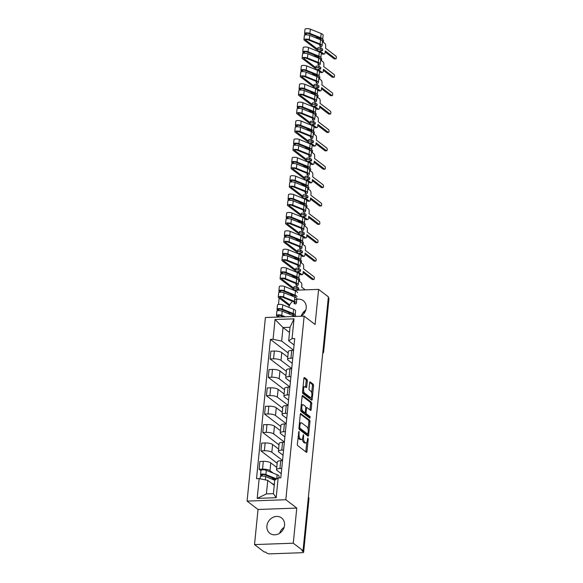 <?xml version="1.0" encoding="UTF-8"?>
<svg xmlns="http://www.w3.org/2000/svg" width="583" height="583" viewBox="0 0 583 583"><rect width="100%" height="100%" fill="white"/><g stroke="black" fill="none" stroke-linecap="round" stroke-linejoin="round"><path stroke-width="0.87" d="M298.984 431.267L297.337 444.108A1.217 0.496 88 0 0 297.709 445.638L306.381 452.262A1.217 0.496 88 0 0 306.541 452.321A1.217 0.496 88 0 0 306.979 451.475L308.203 439.188L307.839 438.081L307.372 440.26A3.884 1.581 88 0 1 305.973 442.971A3.884 1.581 88 0 1 305.463 442.781L304.741 442.235A3.884 1.581 88 0 1 303.568 437.352L303.466 434.692L302.89 436.835A3.884 1.581 88 0 1 301.484 439.538A3.884 1.581 88 0 1 300.981 439.356L300.252 438.81A3.884 1.581 88 0 1 299.086 433.927L298.984 431.267M289.037 312.51A9.649 8.359 -52.6 0 0 289.911 314.266M300.843 316.248A9.649 8.359 -52.6 0 0 306.221 308.021A9.649 8.359 -52.6 0 0 303.269 300.668A9.649 8.359 -52.6 0 0 294.539 300.128M266.912 525.946A9.649 8.359 -52.6 0 0 269.856 533.299A9.649 8.359 -52.6 0 0 278.944 533.656A9.649 8.359 -52.6 0 0 284.533 525.312A9.649 8.359 -52.6 0 0 281.582 517.959A9.649 8.359 -52.6 0 0 272.501 517.602A9.649 8.359 -52.6 0 0 266.912 525.946M307.299 380.954A1.217 0.496 88 0 0 306.935 379.424L304.501 377.565A1.217 0.496 88 0 0 304.341 377.507A1.217 0.496 88 0 0 303.903 378.352L302.541 392.002A1.217 0.496 88 0 0 302.905 393.525L311.584 400.157A1.217 0.496 88 0 0 311.745 400.215A1.217 0.496 88 0 0 312.182 399.37L313.545 385.72A1.217 0.496 88 0 0 313.173 384.197L310.236 381.952A1.217 0.496 88 0 0 310.076 381.894A1.217 0.496 88 0 0 309.639 382.74L309.056 388.577A1.217 0.496 88 0 0 309.42 390.1L310.877 391.215A3.25 1.319 88 0 1 311.89 394.786A3.25 1.319 88 0 1 310.688 397.562A3.25 1.319 88 0 1 310.265 397.409L304.552 393.044A3.25 1.319 88 0 1 303.539 389.473A3.25 1.319 88 0 1 304.741 386.697A3.25 1.319 88 0 1 305.171 386.85L306.119 387.578A1.217 0.496 88 0 0 306.279 387.637A1.217 0.496 88 0 0 306.716 386.791L307.299 380.954L306.17 380.99A1.217 0.496 88 0 0 305.805 379.467L303.954 378.054M296.776 508.085L258.029 509.476L254.523 544.588L293.271 543.203L296.776 508.085L285.823 499.718L304.151 316.124L315.104 324.498L318.602 289.379L328.375 296.849L303.043 550.673L301.914 550.709L303.437 551.875L308.764 498.494A2.478 2.143 -52.6 0 0 308.4 497.015M293.271 543.203L303.043 550.673M300.908 413.536A1.217 0.496 88 0 0 300.755 413.478A1.217 0.496 88 0 0 300.311 414.324L298.948 427.973A1.217 0.496 88 0 0 299.319 429.496L307.992 436.128A1.217 0.496 88 0 0 308.152 436.186A1.217 0.496 88 0 0 308.589 435.341L309.952 421.691A1.217 0.496 88 0 0 309.588 420.168L300.595 413.551M300.748 409.987L302.111 396.338A1.217 0.496 88 0 1 302.548 395.493A1.217 0.496 88 0 1 302.708 395.551L311.38 402.183A1.217 0.496 88 0 1 311.745 403.706L311.162 409.55A1.217 0.496 88 0 1 310.724 410.396A1.217 0.496 88 0 1 310.564 410.337L307.052 407.648A1.217 0.496 88 0 0 306.891 407.59A1.217 0.496 88 0 0 306.454 408.435L306.068 412.312A1.217 0.496 88 0 0 306.432 413.835L310.09 416.634L309.93 418.251L301.112 411.511A1.217 0.496 88 0 1 300.748 409.987M254.523 544.588L264.296 552.057L265.425 552.014L266.948 553.18A2.478 0.714 -174.3 0 0 270.191 553.85L302.154 552.706A2.478 0.714 -174.3 0 0 303.641 552.203A2.478 0.714 -174.3 0 0 303.437 551.875M258.029 509.476L247.083 501.103L265.403 317.516L304.151 316.124M279.14 297.979L278.492 304.443M277.304 316.358L277.231 317.086M301.302 315.964A9.649 8.359 127.4 0 1 305.791 310.098M318.602 289.379L293.919 290.261M328.295 297.687L328.768 298.051A2.478 0.714 5.7 0 1 328.972 298.379L323.645 351.76A2.478 0.714 -174.3 0 0 323.441 351.432L328.768 298.051M279.614 533.256A9.649 8.359 127.4 0 1 284.103 527.389M281.225 473.644L277.005 470.415A5.692 1.647 5.7 0 1 276.539 469.665A5.692 1.647 5.7 0 1 279.942 468.506L281.742 468.44M276.757 467.464L270.774 462.887A5.692 1.647 -174.3 0 0 263.319 461.35L262.547 469.126A5.692 1.647 5.7 0 1 270.002 470.67L273.252 473.148M278.98 477.535L279.425 477.871M262.547 469.126L259.1 469.249L260.944 470.656M282.522 460.665L280.722 460.73A5.692 1.647 -174.3 0 0 277.311 461.889L276.539 469.665M263.319 461.35L259.88 461.474L259.1 469.249M283.061 455.257L278.842 452.036A5.692 1.647 5.7 0 1 278.375 451.286A5.692 1.647 5.7 0 1 281.778 450.12L283.578 450.054M277.173 463.281L260.936 450.87L264.383 450.746A5.692 1.647 5.7 0 1 271.838 452.284L282.544 460.468M284.358 442.278L282.551 442.344A5.692 1.647 -174.3 0 0 279.148 443.503L278.375 451.286M278.594 449.078L272.611 444.508A5.692 1.647 -174.3 0 0 265.156 442.963L261.709 443.087L260.936 450.87M284.898 436.878L280.678 433.65A5.692 1.647 5.7 0 1 280.204 432.899A5.692 1.647 5.7 0 1 283.615 431.741L285.415 431.675M279.009 444.895L262.773 432.484L266.212 432.36A5.692 1.647 5.7 0 1 273.667 433.905L284.373 442.082M286.187 423.899L284.387 423.965A5.692 1.647 -174.3 0 0 280.984 425.124L280.204 432.899M280.43 430.699L274.447 426.122A5.692 1.647 -174.3 0 0 266.992 424.584L263.545 424.708L262.773 432.484M286.727 418.492L282.507 415.271A5.692 1.647 5.7 0 1 282.041 414.52A5.692 1.647 5.7 0 1 285.444 413.354L287.251 413.289M280.846 426.516L264.602 414.105L268.049 413.981A5.692 1.647 5.7 0 1 275.504 415.519L286.209 423.703M288.024 405.513L286.224 405.579A5.692 1.647 -174.3 0 0 282.821 406.737L282.041 414.52M282.259 412.312L276.284 407.743A5.692 1.647 -174.3 0 0 268.829 406.198L265.382 406.322L264.602 414.105M288.563 400.113L284.344 396.885A5.692 1.647 5.7 0 1 283.877 396.134A5.692 1.647 5.7 0 1 287.281 394.975L289.081 394.91M282.682 408.129L266.438 395.719L269.885 395.595A5.692 1.647 5.7 0 1 277.34 397.14L288.046 405.316M289.86 387.134L288.06 387.199A5.692 1.647 -174.3 0 0 284.657 388.358L283.877 396.134M284.096 393.933L278.12 389.357A5.692 1.647 -174.3 0 0 270.665 387.819L267.218 387.943L266.438 395.719M290.4 381.727L286.18 378.505A5.692 1.647 5.7 0 1 285.714 377.755A5.692 1.647 5.7 0 1 289.117 376.589L290.917 376.523M284.511 389.75L268.275 377.339L271.722 377.216A5.692 1.647 5.7 0 1 279.177 378.753L289.882 386.937M291.697 368.748L289.897 368.813A5.692 1.647 -174.3 0 0 286.486 369.972L285.714 377.755M285.932 375.547L279.949 370.977A5.692 1.647 -174.3 0 0 272.494 369.433L269.055 369.556L268.275 377.339M292.236 363.347L288.017 360.119A5.692 1.647 5.7 0 1 287.55 359.368A5.692 1.647 5.7 0 1 290.953 358.21L292.753 358.144M286.348 371.364L270.111 358.953L273.558 358.829A5.692 1.647 5.7 0 1 281.013 360.374L291.711 368.551M293.533 350.368L291.726 350.434A5.692 1.647 -174.3 0 0 288.323 351.593L287.55 359.368M287.769 357.168L281.786 352.591A5.692 1.647 -174.3 0 0 274.331 351.053L270.884 351.177L270.111 358.953M274.25 485.326L267.765 480.37L266.409 493.925L273.412 493.67L274.768 480.122L278.157 477.914L280.809 477.82L294.714 338.541L292.054 338.636L288.672 340.836L290.021 327.289L283.017 327.537L281.669 341.084L293.548 350.172M278.157 477.914L276.174 497.714L257.198 498.392L259.173 478.599L267.765 480.37M281.669 341.084L273.077 339.313L270.425 339.408L256.52 478.694L259.173 478.599M273.077 339.313L275.052 319.513L294.029 318.835L292.054 338.636M285.823 499.718L247.083 501.103M292.637 301.345A9.649 8.359 -52.6 0 0 288.825 307.321M289.503 332.492L283.017 327.537L275.052 319.513M294.072 344.961L288.672 340.836M288.184 352.985L270.425 339.408M276.174 497.714L273.412 493.67M257.198 498.392L266.409 493.925M290.021 327.289L294.029 318.835M298.081 436.66A3.884 1.581 88 0 0 299.123 438.846L300.252 438.81M301.484 439.538L300.354 439.582A3.884 1.581 88 0 1 299.851 439.4L299.123 438.846M302.402 438.737A3.884 1.581 88 0 0 303.612 442.271L304.741 442.235M305.973 442.971L304.836 443.007A3.884 1.581 88 0 1 304.333 442.825L303.612 442.271M305.798 451.818A1.217 0.496 88 0 0 305.849 451.519L306.76 442.388M308.079 429.183L308.822 421.735A1.217 0.496 88 0 0 308.458 420.212L300.362 414.025M307.409 435.683A1.217 0.496 88 0 0 307.46 435.384L307.584 434.153M299.749 427.215L300.012 428.286L307.627 434.102L308.21 431.879A3.884 1.581 88 0 0 307.037 426.996L301.834 423.018A3.884 1.581 88 0 0 301.324 422.835A3.884 1.581 88 0 0 299.917 425.539L299.749 427.215L299.021 427.244M306.716 434.138L298.941 428.374M301.324 422.835L300.194 422.879A3.884 1.581 88 0 0 299.4 423.455M302.162 396.039L310.251 402.219L311.38 402.183M309.988 409.893A1.217 0.496 88 0 0 310.032 409.587L310.615 403.749A1.217 0.496 88 0 0 310.251 402.219M305.922 407.685A1.217 0.496 88 0 0 305.791 407.634L306.891 407.59M304.924 412.64A1.217 0.496 88 0 0 305.303 413.879L308.961 416.677L310.09 416.634M309.223 417.712L308.961 416.677M303.4 404.857A3.25 1.319 88 0 0 302.971 404.704A3.25 1.319 88 0 0 301.768 407.473A3.25 1.319 88 0 0 302.781 411.044L304.792 412.582A1.217 0.496 88 0 0 304.953 412.64A1.217 0.496 88 0 0 305.39 411.795L305.776 407.918A1.217 0.496 88 0 0 305.412 406.395L303.4 404.857M302.971 404.704L301.841 404.748A3.25 1.319 88 0 0 301.229 405.156M300.806 409.383A3.25 1.319 88 0 0 301.651 411.088L302.781 411.044M303.976 412.611A1.217 0.496 88 0 1 303.823 412.684A1.217 0.496 88 0 1 303.663 412.626L301.651 411.088M305.536 387.134A1.217 0.496 88 0 0 305.587 386.835L306.17 380.99M304.741 386.697L303.612 386.74A3.25 1.319 88 0 0 303.029 387.112M302.599 391.455A3.25 1.319 88 0 0 303.422 393.08L304.552 393.044M310.688 397.562L309.558 397.599A3.25 1.319 88 0 1 309.136 397.446L303.422 393.08M311.708 392.84L312.415 385.764A1.217 0.496 88 0 0 312.043 384.233L309.69 382.433M311.001 399.712A1.217 0.496 88 0 0 311.052 399.413L311.271 397.183M275.941 479.357A5.815 1.683 -174.3 0 0 275.519 479.168L264.704 474.788A1.487 0.43 -174.3 0 0 263.101 474.533A1.487 0.43 -174.3 0 0 262.146 474.839A1.487 0.43 -174.3 0 0 262.27 475.036L260.798 475.087A3.09 0.896 -174.3 0 1 260.543 474.679L260.965 470.437A3.09 0.896 -174.3 0 1 262.955 469.803A3.09 0.896 -174.3 0 1 266.3 470.335L277.107 474.715A7.426 2.15 -174.3 0 1 279.089 476.428L278.944 477.892M276.612 478.92L265.877 474.577A3.09 0.896 -174.3 0 0 262.532 474.045A3.09 0.896 -174.3 0 0 260.543 474.679M274.717 479.984L271.547 477.557M262.168 476.049L262.299 474.671M273.762 484.954L274.265 485.158M274.753 480.254L265.673 476.581A3.09 0.896 -174.3 0 0 262.335 476.049A3.09 0.896 -174.3 0 0 260.346 476.683L260.135 478.796M274.331 484.502L271.846 483.496M260.674 476.333L260.798 475.087M295.975 316.416L295.173 315.294M293.198 315.592A5.815 1.683 -174.3 0 0 293.584 315.068A5.815 1.683 -174.3 0 0 292.032 313.727L281.217 309.347A1.487 0.43 -174.3 0 0 279.614 309.092A1.487 0.43 -174.3 0 0 278.659 309.391A1.487 0.43 -174.3 0 0 278.783 309.588L277.311 309.639A3.09 0.896 -174.3 0 1 277.056 309.23L277.479 304.989A3.09 0.896 -174.3 0 1 279.468 304.355A3.09 0.896 -174.3 0 1 282.813 304.887L293.621 309.267A7.426 2.15 -174.3 0 1 295.603 310.987L295.18 315.228A7.426 2.15 -174.3 0 0 293.198 313.508L282.391 309.128A3.09 0.896 -174.3 0 0 279.046 308.596A3.09 0.896 -174.3 0 0 277.056 309.23M292.928 315.483L293.052 314.266M294.072 316.044L294.313 316.103A7.426 2.15 -174.3 0 0 295.18 315.228M289.234 313.013L288.06 312.116M278.681 310.608L278.812 309.223M279.687 316.999L278.157 315.833A1.487 0.43 5.7 0 1 278.033 315.636A1.487 0.43 5.7 0 1 278.987 315.337A1.487 0.43 5.7 0 1 280.591 315.592L283.724 316.861M294.626 316.467A7.426 2.15 -174.3 0 0 293.001 315.512L282.187 311.133A3.09 0.896 -174.3 0 0 278.849 310.601A3.09 0.896 -174.3 0 0 276.859 311.235L276.437 315.476A3.09 0.896 -174.3 0 0 276.685 315.884L278.215 317.057M285.284 316.802L281.764 315.374A3.09 0.896 -174.3 0 0 278.426 314.842A3.09 0.896 -174.3 0 0 276.437 315.476M277.187 310.885L277.311 309.639M295.421 296.689A5.815 1.683 -174.3 0 0 293.861 295.341L283.054 290.961A1.487 0.43 -174.3 0 0 281.451 290.706A1.487 0.43 -174.3 0 0 280.496 291.012A1.487 0.43 -174.3 0 0 280.612 291.209L279.148 291.26A3.09 0.896 -174.3 0 1 278.893 290.851L279.315 286.61A3.09 0.896 -174.3 0 1 281.305 285.976A3.09 0.896 -174.3 0 1 284.642 286.508L295.457 290.888A7.426 2.15 -174.3 0 1 297.439 292.608M297.017 296.849A7.426 2.15 -174.3 0 0 295.034 295.129L284.22 290.749A3.09 0.896 -174.3 0 0 280.882 290.217A3.09 0.896 -174.3 0 0 278.893 290.851M293.067 296.157L289.897 293.73M280.51 292.221L280.649 290.844M289.729 304.894L279.993 297.454A1.487 0.43 5.7 0 1 279.869 297.257A1.487 0.43 5.7 0 1 280.824 296.951A1.487 0.43 5.7 0 1 282.427 297.206L293.242 301.586A5.815 1.683 5.7 0 1 294.794 302.934A5.815 1.683 5.7 0 1 294.116 303.619L294.262 302.125M303.962 311.584L304.829 312.255M294.116 303.619L295.53 303.969A7.426 2.15 -174.3 0 0 296.397 303.094A7.426 2.15 -174.3 0 0 294.415 301.375L283.6 296.995A3.09 0.896 -174.3 0 0 280.263 296.463A3.09 0.896 -174.3 0 0 278.266 297.097A3.09 0.896 -174.3 0 0 278.521 297.505L289.328 305.762M296.82 298.853A7.426 2.15 -174.3 0 0 294.838 297.133L284.023 292.753A3.09 0.896 -174.3 0 0 280.685 292.221A3.09 0.896 -174.3 0 0 278.689 292.855L278.266 297.097M304.326 313.042L303.328 312.284M279.024 292.506L279.148 291.26M305.237 289.86L301.681 287.142L301.834 285.612A2.478 1.006 88 0 0 301.09 282.507L298.773 280.736M298.445 279.876L299.538 280.707L299.691 279.177L298.846 278.528M299.538 280.707L298.627 280.744M296.361 290.174L295.821 289.766L298.642 289.664L298.795 288.133L296.834 286.632L294.007 286.734L293.854 288.264L281.829 279.068A1.487 0.43 5.7 0 1 281.706 278.871A1.487 0.43 5.7 0 1 282.66 278.572A1.487 0.43 5.7 0 1 284.264 278.827L295.078 283.207A5.815 1.683 5.7 0 1 296.63 284.548A5.815 1.683 5.7 0 1 295.953 285.233L296.098 283.746M296.864 278.827A5.815 1.683 -174.3 0 0 297.25 278.302A5.815 1.683 -174.3 0 0 295.698 276.961L284.883 272.582A1.487 0.43 -174.3 0 0 283.28 272.327A1.487 0.43 -174.3 0 0 282.325 272.625A1.487 0.43 -174.3 0 0 282.449 272.822L280.984 272.873A3.09 0.896 -174.3 0 1 280.729 272.465L281.152 268.224A3.09 0.896 -174.3 0 1 283.141 267.59A3.09 0.896 -174.3 0 1 286.479 268.122L297.294 272.501A7.426 2.15 -174.3 0 1 299.276 274.221L298.853 278.463A7.426 2.15 -174.3 0 0 296.871 276.743L286.056 272.37A3.09 0.896 -174.3 0 0 282.719 271.831A3.09 0.896 -174.3 0 0 280.729 272.465M296.601 278.718L296.725 277.501M297.738 279.279L297.986 279.337A7.426 2.15 -174.3 0 0 298.853 278.463M296.703 277.712L294.881 278.025M294.903 277.778L291.726 275.351M282.347 273.842L282.485 272.458M295.953 285.233L297.359 285.583A7.426 2.15 -174.3 0 0 298.226 284.708A7.426 2.15 -174.3 0 0 296.244 282.988L285.437 278.616A3.09 0.896 -174.3 0 0 282.092 278.076A3.09 0.896 -174.3 0 0 280.102 278.71A3.09 0.896 -174.3 0 0 280.357 279.119L294.889 290.232M298.226 284.708L298.649 280.467A7.426 2.15 -174.3 0 0 296.667 278.747L285.859 274.367A3.09 0.896 -174.3 0 0 282.515 273.835A3.09 0.896 -174.3 0 0 280.525 274.469L280.102 278.71M280.853 274.119L280.984 272.873M296.834 286.632L296.681 288.162L298.642 289.664M296.681 288.162L293.854 288.264M300.478 271.284L300.631 269.747L298.671 268.246L298.518 269.783L300.478 271.284L297.658 271.379L301.877 274.608A2.478 1.006 88 0 0 302.198 274.724A2.478 1.006 88 0 0 303.094 273.004L303.247 271.474L313.632 279.41A1.421 0.576 88 0 0 313.822 279.476A1.421 0.576 88 0 0 314.346 278.266A1.421 0.576 88 0 0 313.902 276.699L303.517 268.763L303.67 267.233A2.478 1.006 88 0 0 302.927 264.121L300.609 262.35M300.281 261.49L301.375 262.328L301.528 260.79L300.675 260.149M301.375 262.328L300.464 262.357M298.7 260.448A5.815 1.683 -174.3 0 0 299.086 259.923A5.815 1.683 -174.3 0 0 297.534 258.575L286.719 254.195A1.487 0.43 -174.3 0 0 285.116 253.94A1.487 0.43 -174.3 0 0 284.161 254.246A1.487 0.43 -174.3 0 0 284.285 254.443L282.813 254.494A3.09 0.896 -174.3 0 1 282.558 254.086L282.988 249.845A3.09 0.896 -174.3 0 1 284.978 249.211A3.09 0.896 -174.3 0 1 288.315 249.743L299.13 254.122A7.426 2.15 -174.3 0 1 301.112 255.842L300.69 260.084A7.426 2.15 -174.3 0 0 298.707 258.364L287.893 253.984A3.09 0.896 -174.3 0 0 284.555 253.452A3.09 0.896 -174.3 0 0 282.558 254.086M298.438 260.339L298.554 259.114M299.575 260.892L299.822 260.958A7.426 2.15 -174.3 0 0 300.69 260.084M298.532 259.333L296.711 259.639M296.74 259.391L293.562 256.965M284.183 255.456L284.322 254.079M298.671 268.246L295.843 268.348L295.69 269.878L283.659 260.688A1.487 0.43 5.7 0 1 283.542 260.492A1.487 0.43 5.7 0 1 284.497 260.186A1.487 0.43 5.7 0 1 286.1 260.441L296.907 264.82A5.815 1.683 5.7 0 1 298.467 266.169A5.815 1.683 5.7 0 1 297.782 266.854L297.935 265.36M297.782 266.854L299.196 267.203A7.426 2.15 -174.3 0 0 300.063 266.329A7.426 2.15 -174.3 0 0 298.081 264.609L287.266 260.229A3.09 0.896 -174.3 0 0 283.928 259.697A3.09 0.896 -174.3 0 0 281.939 260.331A3.09 0.896 -174.3 0 0 282.194 260.739L298.022 272.837M300.063 266.329L300.485 262.088A7.426 2.15 -174.3 0 0 298.503 260.368L287.689 255.988A3.09 0.896 -174.3 0 0 284.351 255.456A3.09 0.896 -174.3 0 0 282.361 256.09L281.939 260.331M312.532 279.446A1.421 0.576 -92 0 1 312.35 279.527A1.421 0.576 -92 0 1 312.167 279.461L303.138 272.567M302.198 274.724L300.733 274.782A2.478 1.006 -92 0 1 300.405 274.666L301.877 274.608M299.086 273.653L300.405 274.666M282.689 255.74L282.813 254.494M298.518 269.783L295.69 269.878M302.315 252.898L302.468 251.368L300.5 249.867L300.347 251.397L302.315 252.898L299.487 253L303.714 256.228A2.478 1.006 88 0 0 304.034 256.345A2.478 1.006 88 0 0 304.931 254.618L305.084 253.088L315.469 261.024A1.421 0.576 88 0 0 315.651 261.097A1.421 0.576 88 0 0 316.183 259.88A1.421 0.576 88 0 0 315.738 258.32L305.354 250.377L305.507 248.846A2.478 1.006 88 0 0 304.756 245.742L302.446 243.971M302.118 243.111L303.211 243.942L303.357 242.411L302.511 241.763M303.211 243.942L302.293 243.978M300.536 242.062A5.815 1.683 -174.3 0 0 300.923 241.537A5.815 1.683 -174.3 0 0 299.37 240.196L288.556 235.816A1.487 0.43 -174.3 0 0 286.953 235.561A1.487 0.43 -174.3 0 0 285.998 235.86A1.487 0.43 -174.3 0 0 286.122 236.057L284.65 236.108A3.09 0.896 -174.3 0 1 284.395 235.7L284.817 231.458A3.09 0.896 -174.3 0 1 286.814 230.824A3.09 0.896 -174.3 0 1 290.152 231.356L300.959 235.736A7.426 2.15 -174.3 0 1 302.949 237.456L302.519 241.697A7.426 2.15 -174.3 0 0 300.536 239.977L289.729 235.605A3.09 0.896 -174.3 0 0 286.384 235.066A3.09 0.896 -174.3 0 0 284.395 235.7M300.267 241.952L300.391 240.735M301.411 242.513L301.659 242.572A7.426 2.15 -174.3 0 0 302.519 241.697M300.369 240.947L298.547 241.26M298.569 241.012L295.399 238.585M286.02 237.077L286.158 235.692M300.5 249.867L297.68 249.969L297.527 251.499L285.495 242.302A1.487 0.43 5.7 0 1 285.371 242.105A1.487 0.43 5.7 0 1 286.326 241.807A1.487 0.43 5.7 0 1 287.929 242.062L298.744 246.441A5.815 1.683 5.7 0 1 300.296 247.782A5.815 1.683 5.7 0 1 299.618 248.467L299.771 246.981M299.618 248.467L301.032 248.817A7.426 2.15 -174.3 0 0 301.899 247.943A7.426 2.15 -174.3 0 0 299.917 246.223L289.102 241.85A3.09 0.896 -174.3 0 0 285.765 241.311A3.09 0.896 -174.3 0 0 283.775 241.945A3.09 0.896 -174.3 0 0 284.03 242.353L299.859 254.458M301.899 247.943L302.322 243.701A7.426 2.15 -174.3 0 0 300.34 241.981L289.525 237.602A3.09 0.896 -174.3 0 0 286.187 237.07A3.09 0.896 -174.3 0 0 284.198 237.704L283.775 241.945M314.368 261.067A1.421 0.576 -92 0 1 314.186 261.148A1.421 0.576 -92 0 1 313.997 261.082L304.975 254.181M304.034 256.345L302.57 256.396A2.478 1.006 -92 0 1 302.242 256.28L303.714 256.228M300.923 255.267L302.242 256.28M284.526 237.354L284.65 236.108M300.347 251.397L297.527 251.499M304.151 234.519L304.304 232.981L302.337 231.48L302.183 233.018L304.151 234.519L301.324 234.614L305.55 237.842A2.478 1.006 88 0 0 305.871 237.959A2.478 1.006 88 0 0 306.767 236.239L306.92 234.709L317.305 242.645A1.421 0.576 88 0 0 317.487 242.71A1.421 0.576 88 0 0 318.019 241.5A1.421 0.576 88 0 0 317.575 239.934L307.19 231.998L307.343 230.467A2.478 1.006 88 0 0 306.592 227.355L304.282 225.585M303.947 224.725L305.04 225.563L305.193 224.025L304.348 223.384M305.04 225.563L304.129 225.592M302.373 223.683A5.815 1.683 -174.3 0 0 302.759 223.158A5.815 1.683 -174.3 0 0 301.2 221.81L290.392 217.43A1.487 0.43 -174.3 0 0 288.789 217.175A1.487 0.43 -174.3 0 0 287.834 217.481A1.487 0.43 -174.3 0 0 287.951 217.678L286.486 217.729A3.09 0.896 -174.3 0 1 286.231 217.321L286.654 213.079A3.09 0.896 -174.3 0 1 288.643 212.445A3.09 0.896 -174.3 0 1 291.988 212.977L302.796 217.357A7.426 2.15 -174.3 0 1 304.778 219.077L304.355 223.318A7.426 2.15 -174.3 0 0 302.373 221.598L291.558 217.219A3.09 0.896 -174.3 0 0 288.221 216.687A3.09 0.896 -174.3 0 0 286.231 217.321M302.103 223.573L302.227 222.349M303.247 224.127L303.488 224.193A7.426 2.15 -174.3 0 0 304.355 223.318M302.205 222.568L300.383 222.874M300.405 222.626L297.235 220.199M287.849 218.691L287.987 217.313M302.337 231.48L299.516 231.582L299.363 233.113L287.332 223.923A1.487 0.43 5.7 0 1 287.208 223.726A1.487 0.43 5.7 0 1 288.162 223.42A1.487 0.43 5.7 0 1 289.766 223.675L300.58 228.055A5.815 1.683 5.7 0 1 302.132 229.403A5.815 1.683 5.7 0 1 301.455 230.088L301.6 228.594M301.455 230.088L302.869 230.438A7.426 2.15 -174.3 0 0 303.736 229.564A7.426 2.15 -174.3 0 0 301.754 227.844L290.939 223.464A3.09 0.896 -174.3 0 0 287.601 222.932A3.09 0.896 -174.3 0 0 285.604 223.566A3.09 0.896 -174.3 0 0 285.859 223.974L301.695 236.071M303.736 229.564L304.158 225.322A7.426 2.15 -174.3 0 0 302.176 223.602L291.362 219.223A3.09 0.896 -174.3 0 0 288.024 218.691A3.09 0.896 -174.3 0 0 286.034 219.325L285.604 223.566M316.197 242.681A1.421 0.576 -92 0 1 316.022 242.761A1.421 0.576 -92 0 1 315.833 242.696L306.811 235.802M305.871 237.959L304.399 238.017A2.478 1.006 -92 0 1 304.078 237.9L305.55 237.842M302.759 236.887L304.078 237.9M286.362 218.975L286.486 217.729M302.183 233.018L299.363 233.113M305.98 216.133L306.133 214.602L304.173 213.101L304.02 214.631L305.98 216.133L303.16 216.235L307.379 219.463A2.478 1.006 88 0 0 307.707 219.58A2.478 1.006 88 0 0 308.596 217.853L308.75 216.322L319.134 224.258A1.421 0.576 88 0 0 319.324 224.331A1.421 0.576 88 0 0 319.848 223.114A1.421 0.576 88 0 0 319.404 221.555L309.019 213.611L309.172 212.081A2.478 1.006 88 0 0 308.429 208.976L306.111 207.205M305.784 206.346L306.877 207.176L307.03 205.646L306.184 204.997M306.877 207.176L305.966 207.213M304.202 205.296A5.815 1.683 -174.3 0 0 304.588 204.771A5.815 1.683 -174.3 0 0 303.036 203.431L292.229 199.051A1.487 0.43 -174.3 0 0 290.625 198.796A1.487 0.43 -174.3 0 0 289.664 199.094A1.487 0.43 -174.3 0 0 289.787 199.291L288.323 199.342A3.09 0.896 -174.3 0 1 288.068 198.934L288.49 194.693A3.09 0.896 -174.3 0 1 290.48 194.059A3.09 0.896 -174.3 0 1 293.817 194.591L304.632 198.971A7.426 2.15 -174.3 0 1 306.614 200.69L306.192 204.932A7.426 2.15 -174.3 0 0 304.209 203.212L293.395 198.839A3.09 0.896 -174.3 0 0 290.057 198.3A3.09 0.896 -174.3 0 0 288.068 198.934M303.94 205.187L304.064 203.97M305.077 205.748L305.324 205.806A7.426 2.15 -174.3 0 0 306.192 204.932M304.042 204.181L302.22 204.495M302.242 204.247L299.064 201.82M289.685 200.312L289.824 198.927M304.173 213.101L301.345 213.203L301.192 214.733L289.168 205.537A1.487 0.43 5.7 0 1 289.044 205.34A1.487 0.43 5.7 0 1 289.999 205.041A1.487 0.43 5.7 0 1 291.602 205.296L302.417 209.676A5.815 1.683 5.7 0 1 303.969 211.017A5.815 1.683 5.7 0 1 303.291 211.702L303.437 210.215M303.291 211.702L304.705 212.052A7.426 2.15 -174.3 0 0 305.565 211.177A7.426 2.15 -174.3 0 0 303.583 209.457L292.775 205.085A3.09 0.896 -174.3 0 0 289.43 204.546A3.09 0.896 -174.3 0 0 287.441 205.18A3.09 0.896 -174.3 0 0 287.696 205.588L303.524 217.692M305.565 211.177L305.995 206.936A7.426 2.15 -174.3 0 0 304.013 205.216L293.198 200.836A3.09 0.896 -174.3 0 0 289.86 200.304A3.09 0.896 -174.3 0 0 287.864 200.938L287.441 205.18M318.034 224.302A1.421 0.576 -92 0 1 317.852 224.382A1.421 0.576 -92 0 1 317.669 224.317L308.64 217.415M307.707 219.58L306.235 219.631A2.478 1.006 -92 0 1 305.915 219.514L307.379 219.463M304.588 218.501L305.915 219.514M288.199 200.588L288.323 199.342M304.02 214.631L301.192 214.733M307.817 197.754L307.97 196.216L306.009 194.715L305.856 196.252L307.817 197.754L304.996 197.848L309.216 201.077A2.478 1.006 88 0 0 309.544 201.193A2.478 1.006 88 0 0 310.433 199.473L310.586 197.943L320.971 205.879A1.421 0.576 88 0 0 321.16 205.945A1.421 0.576 88 0 0 321.685 204.735A1.421 0.576 88 0 0 321.24 203.168L310.856 195.232L311.009 193.702A2.478 1.006 88 0 0 310.265 190.59L307.948 188.819M307.62 187.959L308.713 188.797L308.866 187.267L308.013 186.618M308.713 188.797L307.802 188.826M306.039 186.917A5.815 1.683 -174.3 0 0 306.425 186.392A5.815 1.683 -174.3 0 0 304.873 185.044L294.058 180.664A1.487 0.43 -174.3 0 0 292.455 180.409A1.487 0.43 -174.3 0 0 291.5 180.715A1.487 0.43 -174.3 0 0 291.624 180.912L290.152 180.963A3.09 0.896 -174.3 0 1 289.904 180.555L290.327 176.314A3.09 0.896 -174.3 0 1 292.316 175.68A3.09 0.896 -174.3 0 1 295.654 176.212L306.469 180.592A7.426 2.15 -174.3 0 1 308.451 182.311L308.028 186.553A7.426 2.15 -174.3 0 0 306.046 184.833L295.231 180.453A3.09 0.896 -174.3 0 0 291.894 179.921A3.09 0.896 -174.3 0 0 289.904 180.555M305.776 186.808L305.893 185.583M306.913 187.362L307.161 187.427A7.426 2.15 -174.3 0 0 308.028 186.553M305.878 185.802L304.049 186.108M304.078 185.86L300.901 183.434M291.522 181.925L291.66 180.548M306.009 194.715L303.182 194.817L303.029 196.354L290.997 187.158A1.487 0.43 5.7 0 1 290.881 186.961A1.487 0.43 5.7 0 1 291.835 186.655A1.487 0.43 5.7 0 1 293.438 186.91L304.246 191.29A5.815 1.683 5.7 0 1 305.805 192.638A5.815 1.683 5.7 0 1 305.12 193.323L305.273 191.829M305.12 193.323L306.534 193.673A7.426 2.15 -174.3 0 0 307.401 192.798A7.426 2.15 -174.3 0 0 305.419 191.078L294.604 186.698A3.09 0.896 -174.3 0 0 291.267 186.166A3.09 0.896 -174.3 0 0 289.277 186.8A3.09 0.896 -174.3 0 0 289.532 187.209L305.361 199.306M307.401 192.798L307.824 188.557A7.426 2.15 -174.3 0 0 305.842 186.837L295.034 182.457A3.09 0.896 -174.3 0 0 291.689 181.925A3.09 0.896 -174.3 0 0 289.7 182.559L289.277 186.8M319.87 205.916A1.421 0.576 -92 0 1 319.688 205.996A1.421 0.576 -92 0 1 319.506 205.93L310.477 199.036M309.544 201.193L308.072 201.252A2.478 1.006 -92 0 1 307.751 201.135L309.216 201.077M306.425 200.122L307.751 201.135M290.028 182.209L290.152 180.963M305.856 196.252L303.029 196.354M309.653 179.367L309.806 177.837L307.839 176.336L307.686 177.866L309.653 179.367L306.826 179.469L311.052 182.698A2.478 1.006 88 0 0 311.373 182.814A2.478 1.006 88 0 0 312.269 181.087L312.422 179.557L322.807 187.493A1.421 0.576 88 0 0 322.989 187.566A1.421 0.576 88 0 0 323.521 186.349A1.421 0.576 88 0 0 323.077 184.789L312.692 176.846L312.845 175.315A2.478 1.006 88 0 0 312.102 172.211L309.784 170.44M309.456 169.58L310.55 170.411L310.703 168.881L309.85 168.232M310.55 170.411L309.631 170.447M307.875 168.531A5.815 1.683 -174.3 0 0 308.261 168.006A5.815 1.683 -174.3 0 0 306.709 166.665L295.894 162.285A1.487 0.43 -174.3 0 0 294.291 162.03A1.487 0.43 -174.3 0 0 293.336 162.329A1.487 0.43 -174.3 0 0 293.46 162.526L291.988 162.584A3.09 0.896 -174.3 0 1 291.733 162.169L292.156 157.927A3.09 0.896 -174.3 0 1 294.153 157.293A3.09 0.896 -174.3 0 1 297.49 157.825L308.305 162.205A7.426 2.15 -174.3 0 1 310.287 163.925L309.865 168.166A7.426 2.15 -174.3 0 0 307.882 166.447L297.068 162.074A3.09 0.896 -174.3 0 0 293.73 161.535A3.09 0.896 -174.3 0 0 291.733 162.169M307.613 168.421L307.729 167.204M308.75 168.983L308.997 169.041A7.426 2.15 -174.3 0 0 309.865 168.166M307.707 167.416L305.886 167.729M305.915 167.481L302.737 165.055M293.358 163.546L293.497 162.161M307.839 176.336L305.018 176.438L304.865 177.968L292.834 168.771A1.487 0.43 5.7 0 1 292.71 168.574A1.487 0.43 5.7 0 1 293.672 168.276A1.487 0.43 5.7 0 1 295.275 168.531L306.082 172.911A5.815 1.683 5.7 0 1 307.635 174.251A5.815 1.683 5.7 0 1 306.957 174.936L307.11 173.45M306.957 174.936L308.371 175.286A7.426 2.15 -174.3 0 0 309.238 174.412A7.426 2.15 -174.3 0 0 307.256 172.692L296.441 168.319A3.09 0.896 -174.3 0 0 293.103 167.78A3.09 0.896 -174.3 0 0 291.114 168.414A3.09 0.896 -174.3 0 0 291.369 168.83L307.197 180.927M309.238 174.412L309.66 170.17A7.426 2.15 -174.3 0 0 307.678 168.451L296.864 164.071A3.09 0.896 -174.3 0 0 293.526 163.539A3.09 0.896 -174.3 0 0 291.536 164.173L291.114 168.414M321.707 187.537A1.421 0.576 -92 0 1 321.524 187.617A1.421 0.576 -92 0 1 321.335 187.551L312.313 180.65M311.373 182.814L309.908 182.865A2.478 1.006 -92 0 1 309.58 182.749L311.052 182.698M308.261 181.743L309.58 182.749M291.864 163.823L291.988 162.584M307.686 177.866L304.865 177.968M311.49 160.988L311.643 159.451L309.675 157.949L309.522 159.487L311.49 160.988L308.662 161.09L312.889 164.311A2.478 1.006 88 0 0 313.209 164.428A2.478 1.006 88 0 0 314.106 162.708L314.259 161.178L324.644 169.114A1.421 0.576 88 0 0 324.826 169.179A1.421 0.576 88 0 0 325.358 167.97A1.421 0.576 88 0 0 324.913 166.403L314.529 158.467L314.682 156.936A2.478 1.006 88 0 0 313.931 153.825L311.621 152.054M311.286 151.194L312.379 152.032L312.532 150.501L311.686 149.853M312.379 152.032L311.468 152.061M309.711 150.152A5.815 1.683 -174.3 0 0 310.098 149.627A5.815 1.683 -174.3 0 0 308.545 148.279L297.731 143.899A1.487 0.43 -174.3 0 0 296.128 143.644A1.487 0.43 -174.3 0 0 295.173 143.95A1.487 0.43 -174.3 0 0 295.297 144.147L293.825 144.198A3.09 0.896 -174.3 0 1 293.57 143.79L293.992 139.548A3.09 0.896 -174.3 0 1 295.982 138.914A3.09 0.896 -174.3 0 1 299.327 139.446L310.134 143.826A7.426 2.15 -174.3 0 1 312.116 145.546L311.694 149.787A7.426 2.15 -174.3 0 0 309.711 148.067L298.904 143.688A3.09 0.896 -174.3 0 0 295.559 143.156A3.09 0.896 -174.3 0 0 293.57 143.79M309.442 150.042L309.566 148.818M310.586 150.603L310.826 150.662A7.426 2.15 -174.3 0 0 311.694 149.787M309.544 149.037L307.722 149.343M307.744 149.095L304.574 146.668M295.195 145.16L295.326 143.782M309.675 157.949L306.855 158.051L306.702 159.589L294.67 150.392A1.487 0.43 5.7 0 1 294.546 150.195A1.487 0.43 5.7 0 1 295.501 149.889A1.487 0.43 5.7 0 1 297.104 150.144L307.919 154.524A5.815 1.683 5.7 0 1 309.471 155.872A5.815 1.683 5.7 0 1 308.793 156.557L308.939 155.063M308.793 156.557L310.207 156.907A7.426 2.15 -174.3 0 0 311.074 156.033A7.426 2.15 -174.3 0 0 309.092 154.313L298.277 149.933A3.09 0.896 -174.3 0 0 294.94 149.401A3.09 0.896 -174.3 0 0 292.95 150.035A3.09 0.896 -174.3 0 0 293.198 150.443L309.034 162.54M311.074 156.033L311.497 151.791A7.426 2.15 -174.3 0 0 309.515 150.071L298.7 145.692A3.09 0.896 -174.3 0 0 295.362 145.16A3.09 0.896 -174.3 0 0 293.373 145.794L292.95 150.035M323.543 169.15A1.421 0.576 -92 0 1 323.361 169.23A1.421 0.576 -92 0 1 323.171 169.165L314.15 162.271M313.209 164.428L311.745 164.486A2.478 1.006 -92 0 1 311.417 164.37L312.889 164.311M310.098 163.357L311.417 164.37M293.701 145.444L293.825 144.198M309.522 159.487L306.702 159.589M313.326 142.602L313.479 141.071L311.511 139.57L311.358 141.101L313.326 142.602L310.499 142.704L314.718 145.932A2.478 1.006 88 0 0 315.046 146.049A2.478 1.006 88 0 0 315.935 144.329L316.088 142.791L326.473 150.727A1.421 0.576 88 0 0 326.662 150.8A1.421 0.576 88 0 0 327.187 149.583A1.421 0.576 88 0 0 326.75 148.024L316.365 140.08L316.518 138.55A2.478 1.006 88 0 0 315.767 135.445L313.45 133.675M313.122 132.815L314.215 133.645L314.368 132.115L313.523 131.466M314.215 133.645L313.304 133.682M311.541 131.773A5.815 1.683 -174.3 0 0 311.934 131.241A5.815 1.683 -174.3 0 0 310.375 129.9L299.567 125.52A1.487 0.43 -174.3 0 0 297.964 125.265A1.487 0.43 -174.3 0 0 297.009 125.564A1.487 0.43 -174.3 0 0 297.126 125.76L295.661 125.819A3.09 0.896 -174.3 0 1 295.406 125.403L295.829 121.162A3.09 0.896 -174.3 0 1 297.818 120.528A3.09 0.896 -174.3 0 1 301.156 121.06L311.971 125.44A7.426 2.15 -174.3 0 1 313.953 127.16L313.53 131.401A7.426 2.15 -174.3 0 0 311.548 129.681L300.733 125.309A3.09 0.896 -174.3 0 0 297.396 124.769A3.09 0.896 -174.3 0 0 295.406 125.403M311.278 131.656L311.402 130.439M312.415 132.217L312.663 132.275A7.426 2.15 -174.3 0 0 313.53 131.401M311.38 130.65L309.558 130.964M309.58 130.716L306.41 128.289M297.024 126.781L297.162 125.396M311.511 139.57L308.684 139.672L308.531 141.203L296.507 132.006A1.487 0.43 5.7 0 1 296.383 131.809A1.487 0.43 5.7 0 1 297.337 131.51A1.487 0.43 5.7 0 1 298.941 131.765L309.755 136.145A5.815 1.683 5.7 0 1 311.307 137.486A5.815 1.683 5.7 0 1 310.63 138.171L310.775 136.684M310.63 138.171L312.043 138.521A7.426 2.15 -174.3 0 0 312.911 137.646A7.426 2.15 -174.3 0 0 310.928 135.926L300.114 131.554A3.09 0.896 -174.3 0 0 296.776 131.015A3.09 0.896 -174.3 0 0 294.779 131.649A3.09 0.896 -174.3 0 0 295.034 132.064L310.863 144.161M312.911 137.646L313.333 133.405A7.426 2.15 -174.3 0 0 311.351 131.685L300.536 127.305A3.09 0.896 -174.3 0 0 297.199 126.773A3.09 0.896 -174.3 0 0 295.202 127.407L294.779 131.649M325.372 150.771A1.421 0.576 -92 0 1 325.19 150.851A1.421 0.576 -92 0 1 325.008 150.786L315.979 143.884M315.046 146.049L313.574 146.1A2.478 1.006 -92 0 1 313.253 145.983L314.718 145.932M311.934 144.978L313.253 145.983M295.537 127.058L295.661 125.819M311.358 141.101L308.531 141.203M315.155 124.223L315.308 122.685L313.348 121.184L313.195 122.722L315.155 124.223L312.335 124.325L316.554 127.546A2.478 1.006 88 0 0 316.882 127.662A2.478 1.006 88 0 0 317.771 125.943L317.924 124.412L328.309 132.348A1.421 0.576 88 0 0 328.499 132.414A1.421 0.576 88 0 0 329.023 131.204A1.421 0.576 88 0 0 328.579 129.637L318.194 121.701L318.347 120.171A2.478 1.006 88 0 0 317.604 117.059L315.286 115.296M314.958 114.428L316.052 115.266L316.205 113.736L315.359 113.087M316.052 115.266L315.141 115.296M313.377 113.386A5.815 1.683 -174.3 0 0 313.763 112.862A5.815 1.683 -174.3 0 0 312.211 111.513L301.396 107.134A1.487 0.43 -174.3 0 0 299.793 106.878A1.487 0.43 -174.3 0 0 298.839 107.185A1.487 0.43 -174.3 0 0 298.962 107.381L297.498 107.432A3.09 0.896 -174.3 0 1 297.243 107.024L297.665 102.783A3.09 0.896 -174.3 0 1 299.655 102.149A3.09 0.896 -174.3 0 1 302.992 102.681L313.807 107.061A7.426 2.15 -174.3 0 1 315.789 108.781L315.367 113.022A7.426 2.15 -174.3 0 0 313.384 111.302L302.57 106.922A3.09 0.896 -174.3 0 0 299.232 106.39A3.09 0.896 -174.3 0 0 297.243 107.024M313.115 113.277L313.239 112.053M314.252 113.838L314.499 113.896A7.426 2.15 -174.3 0 0 315.367 113.022M313.217 112.271L311.395 112.577M311.417 112.33L308.239 109.903M298.86 108.394L298.999 107.017M313.348 121.184L310.52 121.286L310.367 122.824L298.343 113.627A1.487 0.43 5.7 0 1 298.219 113.43A1.487 0.43 5.7 0 1 299.174 113.124A1.487 0.43 5.7 0 1 300.777 113.379L311.592 117.759A5.815 1.683 5.7 0 1 313.144 119.107A5.815 1.683 5.7 0 1 312.466 119.792L312.612 118.298M312.466 119.792L313.873 120.142A7.426 2.15 -174.3 0 0 314.74 119.267A7.426 2.15 -174.3 0 0 312.758 117.547L301.95 113.168A3.09 0.896 -174.3 0 0 298.605 112.636A3.09 0.896 -174.3 0 0 296.616 113.27A3.09 0.896 -174.3 0 0 296.871 113.678L312.699 125.775M314.74 119.267L315.163 115.026A7.426 2.15 -174.3 0 0 313.18 113.306L302.373 108.926A3.09 0.896 -174.3 0 0 299.028 108.394A3.09 0.896 -174.3 0 0 297.038 109.028L296.616 113.27M327.209 132.385A1.421 0.576 -92 0 1 327.027 132.465A1.421 0.576 -92 0 1 326.844 132.399L317.815 125.505M316.882 127.662L315.41 127.721A2.478 1.006 -92 0 1 315.09 127.604L316.554 127.546M313.763 126.591L315.09 127.604M297.374 108.678L297.498 107.432M313.195 122.722L310.367 122.824M316.992 105.836L317.145 104.306L315.184 102.805L315.031 104.335L316.992 105.836L314.171 105.938L318.391 109.167A2.478 1.006 88 0 0 318.712 109.283A2.478 1.006 88 0 0 319.608 107.563L319.761 106.026L330.146 113.969A1.421 0.576 88 0 0 330.335 114.035A1.421 0.576 88 0 0 330.86 112.818A1.421 0.576 88 0 0 330.415 111.258L320.031 103.315L320.184 101.785A2.478 1.006 88 0 0 319.44 98.68L317.123 96.909M316.795 96.049L317.888 96.88L318.041 95.35L317.188 94.701M317.888 96.88L316.977 96.916M315.214 95.007A5.815 1.683 -174.3 0 0 315.6 94.475A5.815 1.683 -174.3 0 0 314.048 93.134L303.233 88.754A1.487 0.43 -174.3 0 0 301.63 88.499A1.487 0.43 -174.3 0 0 300.675 88.798A1.487 0.43 -174.3 0 0 300.799 88.995L299.327 89.053A3.09 0.896 -174.3 0 1 299.072 88.645L299.502 84.397A3.09 0.896 -174.3 0 1 301.491 83.763A3.09 0.896 -174.3 0 1 304.829 84.295L315.643 88.674A7.426 2.15 -174.3 0 1 317.626 90.394L317.203 94.635A7.426 2.15 -174.3 0 0 315.221 92.916L304.406 88.543A3.09 0.896 -174.3 0 0 301.068 88.004A3.09 0.896 -174.3 0 0 299.072 88.645M314.951 94.891L315.068 93.674M316.088 95.452L316.336 95.51A7.426 2.15 -174.3 0 0 317.203 94.635M315.046 93.885L313.224 94.198M313.253 93.95L310.076 91.524M300.697 90.015L300.835 88.631M315.184 102.805L312.357 102.907L312.204 104.437L300.172 95.24A1.487 0.43 5.7 0 1 300.056 95.044A1.487 0.43 5.7 0 1 301.01 94.745A1.487 0.43 5.7 0 1 302.613 95L313.421 99.38A5.815 1.683 5.7 0 1 314.98 100.721A5.815 1.683 5.7 0 1 314.295 101.406L314.448 99.919M314.295 101.406L315.709 101.755A7.426 2.15 -174.3 0 0 316.576 100.881A7.426 2.15 -174.3 0 0 314.594 99.161L303.779 94.789A3.09 0.896 -174.3 0 0 300.442 94.249A3.09 0.896 -174.3 0 0 298.452 94.891A3.09 0.896 -174.3 0 0 298.707 95.299L314.536 107.396M316.576 100.881L316.999 96.64A7.426 2.15 -174.3 0 0 315.017 94.92L304.202 90.54A3.09 0.896 -174.3 0 0 300.864 90.008A3.09 0.896 -174.3 0 0 298.875 90.642L298.452 94.891M329.045 114.006A1.421 0.576 -92 0 1 328.863 114.086A1.421 0.576 -92 0 1 328.681 114.02L319.652 107.119M318.712 109.283L317.247 109.334A2.478 1.006 -92 0 1 316.919 109.218L318.391 109.167M315.6 108.212L316.919 109.218M299.203 90.292L299.327 89.053M315.031 104.335L312.204 104.437M318.828 87.457L318.981 85.92L317.014 84.418L316.861 85.956L318.828 87.457L316.001 87.559L320.227 90.78A2.478 1.006 88 0 0 320.548 90.897A2.478 1.006 88 0 0 321.444 89.177L321.597 87.647L331.982 95.583A1.421 0.576 88 0 0 332.164 95.648A1.421 0.576 88 0 0 332.696 94.439A1.421 0.576 88 0 0 332.252 92.872L321.867 84.936L322.02 83.405A2.478 1.006 88 0 0 321.269 80.294L318.959 78.53M318.631 77.663L319.724 78.501L319.878 76.971L319.025 76.322M319.724 78.501L318.806 78.53M317.05 76.621A5.815 1.683 -174.3 0 0 317.436 76.096A5.815 1.683 -174.3 0 0 315.884 74.748L305.069 70.368A1.487 0.43 -174.3 0 0 303.466 70.113A1.487 0.43 -174.3 0 0 302.511 70.419A1.487 0.43 -174.3 0 0 302.635 70.616L301.163 70.667A3.09 0.896 -174.3 0 1 300.908 70.259L301.331 66.017A3.09 0.896 -174.3 0 1 303.328 65.383A3.09 0.896 -174.3 0 1 306.665 65.915L317.473 70.295A7.426 2.15 -174.3 0 1 319.462 72.015L319.032 76.256A7.426 2.15 -174.3 0 0 317.05 74.537L306.243 70.157A3.09 0.896 -174.3 0 0 302.898 69.625A3.09 0.896 -174.3 0 0 300.908 70.259M316.78 76.511L316.904 75.287M317.924 77.073L318.172 77.131A7.426 2.15 -174.3 0 0 319.032 76.256M316.882 75.506L315.06 75.812M315.082 75.564L311.912 73.137M302.533 71.629L302.672 70.252M317.014 84.418L314.193 84.52L314.04 86.058L302.009 76.861A1.487 0.43 5.7 0 1 301.885 76.665A1.487 0.43 5.7 0 1 302.839 76.358A1.487 0.43 5.7 0 1 304.443 76.613L315.257 80.993A5.815 1.683 5.7 0 1 316.809 82.341A5.815 1.683 5.7 0 1 316.132 83.026L316.285 81.533M316.132 83.026L317.546 83.376A7.426 2.15 -174.3 0 0 318.413 82.502A7.426 2.15 -174.3 0 0 316.431 80.782L305.616 76.402A3.09 0.896 -174.3 0 0 302.278 75.87A3.09 0.896 -174.3 0 0 300.289 76.504A3.09 0.896 -174.3 0 0 300.544 76.912L316.372 89.01M318.413 82.502L318.835 78.26A7.426 2.15 -174.3 0 0 316.853 76.541L306.039 72.161A3.09 0.896 -174.3 0 0 302.701 71.629A3.09 0.896 -174.3 0 0 300.711 72.263L300.289 76.504M330.882 95.619A1.421 0.576 -92 0 1 330.699 95.699A1.421 0.576 -92 0 1 330.51 95.634L321.488 88.74M320.548 90.897L319.083 90.955A2.478 1.006 -92 0 1 318.755 90.839L320.227 90.78M317.436 89.826L318.755 90.839M301.039 71.913L301.163 70.667M316.861 85.956L314.04 86.058M320.665 69.071L320.818 67.541L318.85 66.039L318.697 67.57L320.665 69.071L317.837 69.173L322.064 72.401A2.478 1.006 88 0 0 322.384 72.518A2.478 1.006 88 0 0 323.281 70.798L323.434 69.26L333.819 77.204A1.421 0.576 88 0 0 334.001 77.269A1.421 0.576 88 0 0 334.533 76.052A1.421 0.576 88 0 0 334.088 74.493L323.703 66.549L323.856 65.019A2.478 1.006 88 0 0 323.106 61.915L320.796 60.144M320.461 59.284L321.554 60.115L321.707 58.584L320.861 57.936M321.554 60.115L320.643 60.151M318.886 58.242A5.815 1.683 -174.3 0 0 319.273 57.71A5.815 1.683 -174.3 0 0 317.713 56.369L306.906 51.989A1.487 0.43 -174.3 0 0 305.303 51.734A1.487 0.43 -174.3 0 0 304.348 52.033A1.487 0.43 -174.3 0 0 304.464 52.23L303 52.288A3.09 0.896 -174.3 0 1 302.745 51.88L303.167 47.631A3.09 0.896 -174.3 0 1 305.157 46.997A3.09 0.896 -174.3 0 1 308.502 47.529L319.309 51.909A7.426 2.15 -174.3 0 1 321.291 53.629L320.869 57.87A7.426 2.15 -174.3 0 0 318.886 56.15L308.072 51.778A3.09 0.896 -174.3 0 0 304.734 51.238A3.09 0.896 -174.3 0 0 302.745 51.88M318.617 58.125L318.741 56.908M319.761 58.686L320.001 58.745A7.426 2.15 -174.3 0 0 320.869 57.87M318.719 57.119L316.897 57.433M316.919 57.185L313.749 54.758M304.362 53.25L304.501 51.865M318.85 66.039L316.03 66.141L315.877 67.672L303.845 58.475A1.487 0.43 5.7 0 1 303.721 58.278A1.487 0.43 5.7 0 1 304.676 57.979A1.487 0.43 5.7 0 1 306.279 58.234L317.094 62.614A5.815 1.683 5.7 0 1 318.646 63.955A5.815 1.683 5.7 0 1 317.968 64.64L318.114 63.153M317.968 64.64L319.382 64.99A7.426 2.15 -174.3 0 0 320.249 64.115A7.426 2.15 -174.3 0 0 318.267 62.396L307.452 58.023A3.09 0.896 -174.3 0 0 304.115 57.484A3.09 0.896 -174.3 0 0 302.118 58.125A3.09 0.896 -174.3 0 0 302.373 58.533L318.209 70.63M320.249 64.115L320.672 59.874A7.426 2.15 -174.3 0 0 318.69 58.154L307.875 53.774A3.09 0.896 -174.3 0 0 304.537 53.242A3.09 0.896 -174.3 0 0 302.548 53.876L302.118 58.125M332.711 77.24A1.421 0.576 -92 0 1 332.536 77.32A1.421 0.576 -92 0 1 332.346 77.255L323.325 70.354M322.384 72.518L320.912 72.569A2.478 1.006 -92 0 1 320.592 72.452L322.064 72.401M319.273 71.447L320.592 72.452M302.876 53.527L303 52.288M318.697 67.57L315.877 67.672M322.494 50.692L322.647 49.154L320.686 47.653L320.533 49.191L322.494 50.692L319.673 50.794L323.893 54.015A2.478 1.006 88 0 0 324.221 54.132A2.478 1.006 88 0 0 325.11 52.412L325.263 50.881L335.648 58.817A1.421 0.576 88 0 0 335.837 58.883A1.421 0.576 88 0 0 336.362 57.673A1.421 0.576 88 0 0 335.917 56.106L325.533 48.17L325.686 46.64A2.478 1.006 88 0 0 324.942 43.528L322.625 41.765M322.297 40.897L323.39 41.736L323.543 40.205L322.698 39.557M323.39 41.736L322.479 41.765M320.716 39.855A5.815 1.683 -174.3 0 0 321.102 39.331A5.815 1.683 -174.3 0 0 319.55 37.982L308.742 33.603A1.487 0.43 -174.3 0 0 307.139 33.348A1.487 0.43 -174.3 0 0 306.177 33.654A1.487 0.43 -174.3 0 0 306.301 33.85L304.836 33.901A3.09 0.896 -174.3 0 1 304.581 33.493L305.004 29.252A3.09 0.896 -174.3 0 1 306.993 28.618A3.09 0.896 -174.3 0 1 310.331 29.15L321.146 33.53A7.426 2.15 -174.3 0 1 323.128 35.25L322.705 39.491A7.426 2.15 -174.3 0 0 320.723 37.771L309.908 33.391A3.09 0.896 -174.3 0 0 306.571 32.859A3.09 0.896 -174.3 0 0 304.581 33.493M320.453 39.746L320.577 38.522M321.59 40.307L321.838 40.365A7.426 2.15 -174.3 0 0 322.705 39.491M320.555 38.74L318.733 39.046M318.755 38.799L315.578 36.372M306.199 34.863L306.337 33.486M320.686 47.653L317.859 47.755L317.706 49.293L305.681 40.096A1.487 0.43 5.7 0 1 305.558 39.899A1.487 0.43 5.7 0 1 306.512 39.593A1.487 0.43 5.7 0 1 308.115 39.848L318.93 44.228A5.815 1.683 5.7 0 1 320.482 45.576A5.815 1.683 5.7 0 1 319.805 46.261L319.95 44.767M319.805 46.261L321.218 46.611A7.426 2.15 -174.3 0 0 322.078 45.736A7.426 2.15 -174.3 0 0 320.096 44.017L309.289 39.637A3.09 0.896 -174.3 0 0 305.944 39.105A3.09 0.896 -174.3 0 0 303.954 39.739A3.09 0.896 -174.3 0 0 304.209 40.147L320.038 52.244M322.078 45.736L322.508 41.495A7.426 2.15 -174.3 0 0 320.526 39.775L309.711 35.395A3.09 0.896 -174.3 0 0 306.374 34.863A3.09 0.896 -174.3 0 0 304.377 35.497L303.954 39.739M334.547 58.854A1.421 0.576 -92 0 1 334.365 58.934A1.421 0.576 -92 0 1 334.183 58.868L325.154 51.974M324.221 54.132L322.749 54.19A2.478 1.006 -92 0 1 322.428 54.073L323.893 54.015M321.102 53.06L322.428 54.073M304.712 35.148L304.836 33.901M320.533 49.191L317.706 49.293M272.494 369.433L271.722 377.216M270.665 387.819L269.885 395.595M268.829 406.198L268.049 413.981M266.992 424.584L266.212 432.36M265.156 442.963L264.383 450.746M274.331 351.053L273.558 358.829M281.786 352.591L281.013 360.374M279.949 370.977L279.177 378.753M289.897 368.813L289.117 376.589M278.12 389.357L277.34 397.14M288.06 387.199L287.281 394.975M276.284 407.743L275.504 415.519M286.224 405.579L285.444 413.354M274.447 426.122L273.667 433.905M284.387 423.965L283.615 431.741M272.611 444.508L271.838 452.284M282.551 442.344L281.778 450.12M270.774 462.887L270.002 470.67M280.722 460.73L279.942 468.506M291.726 350.434L290.953 358.21M308.283 498.13L308.764 498.494A2.478 0.714 -174.3 0 1 308.968 498.822A2.478 2.478 0 0 0 308.4 496.986M322.967 351.068L323.441 351.432A2.478 2.143 -52.6 0 1 322.778 352.948M298.358 433.949L299.086 433.927M299.851 439.4L300.981 439.356M302.992 435.785L303.721 435.763M302.817 437.381L303.568 437.352M304.333 442.825L305.463 442.781M307.474 439.21L308.203 439.188M305.849 451.519L306.979 451.475M298.511 432.36L299.239 432.338M308.458 420.212L309.588 420.168M308.822 421.735L309.952 421.691M307.46 435.384L308.589 435.341M298.941 428.323L300.012 428.286M306.498 434.146L307.627 434.102M299.188 425.568L299.917 425.539M310.615 403.749L311.745 403.706M310.032 409.587L311.162 409.55M305.725 408.464L306.454 408.435M305.259 412.341L306.068 412.312M305.303 413.879L306.432 413.835M303.663 412.626L304.792 412.582M305.587 386.835L306.716 386.791M309.136 397.446L310.265 397.409M312.043 384.233L313.173 384.197M312.415 385.764L313.545 385.72M311.052 399.413L312.182 399.37M305.805 379.467L306.935 379.424M276.692 478.869L277.107 474.715M265.877 474.577L266.3 470.335M265.345 479.875L265.673 476.581M293.198 313.508L293.621 309.267M282.391 309.128L282.813 304.887M278.157 315.833L278.193 315.469M292.899 316.533L293.001 315.512M281.764 315.374L282.187 311.133M295.034 295.129L295.457 290.888M284.22 290.749L284.642 286.508M279.993 297.454L280.029 297.09M294.415 301.375L294.838 297.133M283.6 296.995L284.023 292.753M296.871 276.743L297.294 272.501M286.056 272.37L286.479 268.122M281.829 279.068L281.866 278.703M296.244 282.988L296.667 278.747M285.437 278.616L285.859 274.367M298.707 258.364L299.13 254.122M287.893 253.984L288.315 249.743M283.659 260.688L283.695 260.324M298.081 264.609L298.503 260.368M287.266 260.229L287.689 255.988M312.167 279.461L313.632 279.41M300.536 239.977L300.959 235.736M289.729 235.605L290.152 231.356M285.495 242.302L285.532 241.938M299.917 246.223L300.34 241.981M289.102 241.85L289.525 237.602M313.997 261.082L315.469 261.024M302.373 221.598L302.796 217.357M291.558 217.219L291.988 212.977M287.332 223.923L287.368 223.559M301.754 227.844L302.176 223.602M290.939 223.464L291.362 219.223M315.833 242.696L317.305 242.645M304.209 203.212L304.632 198.971M293.395 198.839L293.817 194.591M289.168 205.537L289.204 205.172M303.583 209.457L304.013 205.216M292.775 205.085L293.198 200.836M317.669 224.317L319.134 224.258M306.046 184.833L306.469 180.592M295.231 180.453L295.654 176.212M290.997 187.158L291.034 186.793M305.419 191.078L305.842 186.837M294.604 186.698L295.034 182.457M319.506 205.93L320.971 205.879M307.882 166.447L308.305 162.205M297.068 162.074L297.49 157.825M292.834 168.771L292.87 168.407M307.256 172.692L307.678 168.451M296.441 168.319L296.864 164.071M321.335 187.551L322.807 187.493M309.711 148.067L310.134 143.826M298.904 143.688L299.327 139.446M294.67 150.392L294.707 150.028M309.092 154.313L309.515 150.071M298.277 149.933L298.7 145.692M323.171 169.165L324.644 169.114M311.548 129.681L311.971 125.44M300.733 125.309L301.156 121.06M296.507 132.006L296.543 131.641M310.928 135.926L311.351 131.685M300.114 131.554L300.536 127.305M325.008 150.786L326.473 150.727M313.384 111.302L313.807 107.061M302.57 106.922L302.992 102.681M298.343 113.627L298.379 113.262M312.758 117.547L313.18 113.306M301.95 113.168L302.373 108.926M326.844 132.399L328.309 132.348M315.221 92.916L315.643 88.674M304.406 88.543L304.829 84.295M300.172 95.24L300.209 94.876M314.594 99.161L315.017 94.92M303.779 94.789L304.202 90.54M328.681 114.02L330.146 113.969M317.05 74.537L317.473 70.295M306.243 70.157L306.665 65.915M302.009 76.861L302.045 76.497M316.431 80.782L316.853 76.541M305.616 76.402L306.039 72.161M330.51 95.634L331.982 95.583M318.886 56.15L319.309 51.909M308.072 51.778L308.502 47.529M303.845 58.475L303.881 58.111M318.267 62.396L318.69 58.154M307.452 58.023L307.875 53.774M332.346 77.255L333.819 77.204M320.723 37.771L321.146 33.53M309.908 33.391L310.331 29.15M305.681 40.096L305.718 39.731M320.096 44.017L320.526 39.775M309.289 39.637L309.711 35.395M334.183 58.868L335.648 58.817M322.727 353.444A2.478 2.478 0 0 0 323.645 351.76M308.968 498.822L303.641 552.203M306.607 434.189L307.737 434.146M303.823 412.684L304.953 412.64M296.397 303.094L296.769 299.341M312.35 279.527L313.822 279.476M314.186 261.148L315.651 261.097M316.022 242.761L317.487 242.71M317.852 224.382L319.324 224.331M319.688 205.996L321.16 205.945M321.524 187.617L322.989 187.566M323.361 169.23L324.826 169.179M325.19 150.851L326.662 150.8M327.027 132.465L328.499 132.414M328.863 114.086L330.335 114.035M330.699 95.699L332.164 95.648M332.536 77.32L334.001 77.269M334.365 58.934L335.837 58.883"/></g></svg>

